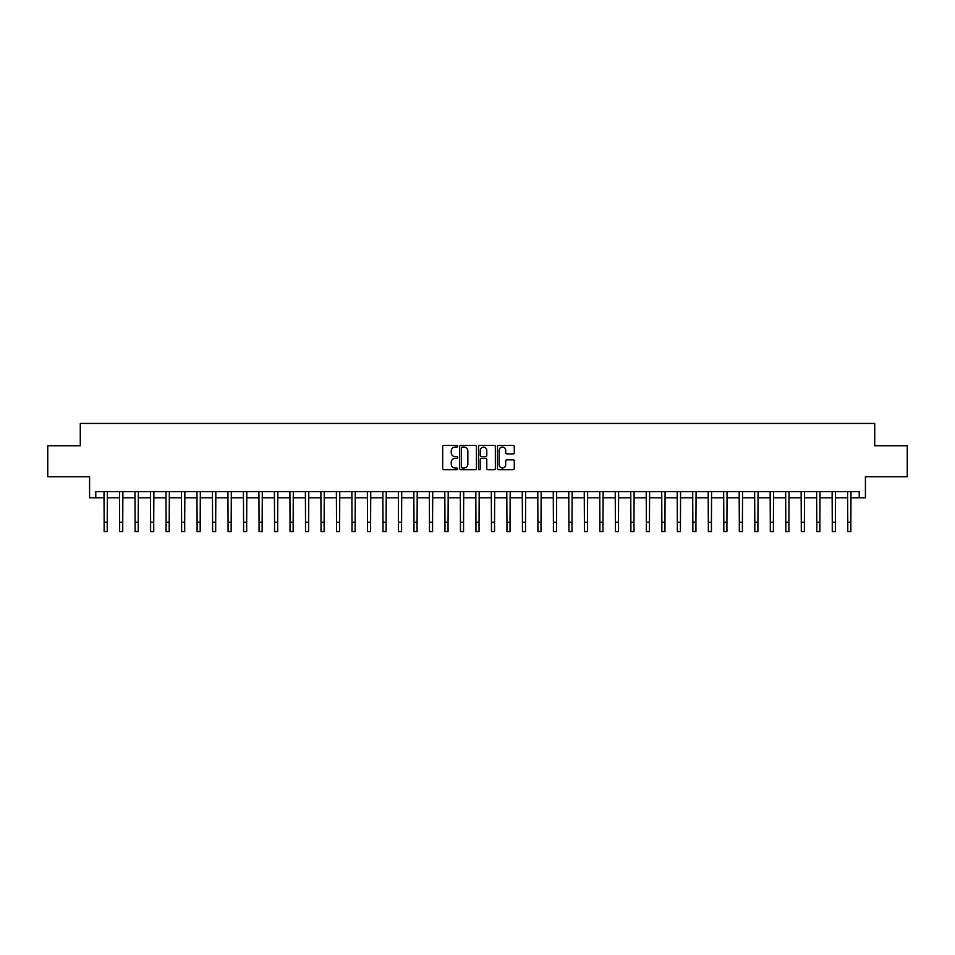 <?xml version="1.0" encoding="UTF-8"?>
<svg xmlns="http://www.w3.org/2000/svg" width="955" height="955" viewBox="0 0 955 955"><rect width="100%" height="100%" fill="white"/><g stroke="black" fill="none" stroke-linecap="round" stroke-linejoin="round"><path stroke-width="1.43" d="M457.672 446.2A0.848 0.848 0 0 0 456.824 445.352L443.896 445.352A1.218 1.218 0 0 0 442.678 446.57L442.678 468.463A1.218 1.218 0 0 0 443.896 469.681L456.824 469.681A0.848 0.848 0 0 0 457.672 468.833A0.848 0.848 0 0 0 456.824 467.974L455.141 467.974A3.892 3.892 0 0 1 451.249 464.082L451.249 462.256A3.892 3.892 0 0 1 455.141 458.364L456.824 458.364A0.848 0.848 0 0 0 457.672 457.517A0.848 0.848 0 0 0 456.824 456.669L455.141 456.669A3.892 3.892 0 0 1 451.249 452.765L451.249 450.951A3.892 3.892 0 0 1 455.141 447.047L456.824 447.047A0.848 0.848 0 0 0 457.672 446.2M513.05 453.923A1.218 1.218 0 0 0 514.268 452.706L514.268 446.57A1.218 1.218 0 0 0 513.05 445.352L498.701 445.352A1.218 1.218 0 0 0 497.483 446.57L497.483 468.463A1.218 1.218 0 0 0 498.701 469.681L513.05 469.681A1.218 1.218 0 0 0 514.268 468.463L514.268 461.038A1.218 1.218 0 0 0 513.05 459.833L506.914 459.833A1.218 1.218 0 0 0 505.696 461.038L505.696 464.727A3.259 3.259 0 0 1 502.437 467.974A3.259 3.259 0 0 1 499.19 464.727L499.19 450.306A3.259 3.259 0 0 1 502.437 447.047A3.259 3.259 0 0 1 505.696 450.306L505.696 452.706A1.218 1.218 0 0 0 506.914 453.923L513.05 453.923M95.775 497.794L95.775 491.598L859.225 491.598L859.225 497.794L865.421 497.794L865.421 476.724L907.25 476.724L907.25 445.746L874.72 445.746L874.72 423.435L80.28 423.435L80.28 445.746L47.75 445.746L47.75 476.724L89.579 476.724L89.579 497.794L104.143 497.794M476.438 446.57A1.218 1.218 0 0 0 475.22 445.352L460.859 445.352A1.218 1.218 0 0 0 459.653 446.57L459.653 468.463A1.218 1.218 0 0 0 460.859 469.681L475.22 469.681A1.218 1.218 0 0 0 476.438 468.463L476.438 446.57M479.78 445.352L494.141 445.352A1.218 1.218 0 0 1 495.347 446.57L495.347 468.463A1.218 1.218 0 0 1 494.141 469.681L487.993 469.681A1.218 1.218 0 0 1 486.775 468.463L486.775 459.582A1.218 1.218 0 0 0 485.558 458.364L481.487 458.364A1.218 1.218 0 0 0 480.27 459.582L480.27 468.833A0.848 0.848 0 0 1 479.422 469.681A0.848 0.848 0 0 1 478.562 468.833L478.562 446.57A1.218 1.218 0 0 1 479.78 445.352M107.235 497.794L119.638 497.794M122.729 497.794L135.121 497.794M138.224 497.794L150.615 497.794M153.719 497.794L166.11 497.794M169.202 497.794L181.605 497.794M184.697 497.794L197.088 497.794M200.192 497.794L212.583 497.794M215.687 497.794L228.078 497.794M231.182 497.794L243.573 497.794M246.665 497.794L259.068 497.794M262.159 497.794L274.551 497.794M277.654 497.794L290.045 497.794M293.149 497.794L305.54 497.794M308.632 497.794L321.035 497.794M324.127 497.794L336.518 497.794M339.622 497.794L352.013 497.794M355.117 497.794L367.508 497.794M370.6 497.794L383.003 497.794M386.095 497.794L398.486 497.794M401.589 497.794L413.981 497.794M417.084 497.794L429.475 497.794M432.567 497.794L444.97 497.794M448.062 497.794L460.453 497.794M463.557 497.794L475.948 497.794M479.052 497.794L491.443 497.794M494.547 497.794L506.938 497.794M510.03 497.794L522.433 497.794M525.525 497.794L537.916 497.794M541.019 497.794L553.411 497.794M556.514 497.794L568.905 497.794M571.997 497.794L584.4 497.794M587.492 497.794L599.883 497.794M602.987 497.794L615.378 497.794M618.482 497.794L630.873 497.794M633.965 497.794L646.368 497.794M649.46 497.794L661.851 497.794M664.955 497.794L677.346 497.794M680.449 497.794L692.841 497.794M695.932 497.794L708.335 497.794M711.427 497.794L723.818 497.794M726.922 497.794L739.313 497.794M742.417 497.794L754.808 497.794M757.912 497.794L770.303 497.794M773.395 497.794L785.798 497.794M788.89 497.794L801.281 497.794M804.385 497.794L816.776 497.794M819.879 497.794L832.271 497.794M835.362 497.794L847.765 497.794M850.857 497.794L859.225 497.794M462.208 447.047A0.848 0.848 0 0 0 461.349 447.907L461.349 467.126A0.848 0.848 0 0 0 462.208 467.974L463.963 467.974A3.892 3.892 0 0 0 467.855 464.082L467.855 450.951A3.892 3.892 0 0 0 463.963 447.047L462.208 447.047M486.775 450.366A3.259 3.259 0 0 0 483.517 447.119A3.259 3.259 0 0 0 480.27 450.366L480.27 455.451A1.218 1.218 0 0 0 481.487 456.669L485.558 456.669A1.218 1.218 0 0 0 486.775 455.451L486.775 450.366M104 491.598L104.143 522.278L107.235 522.278L107.39 491.598M104.143 522.278L104.143 531.565L107.235 531.565L107.235 522.278M119.482 491.598L119.638 522.278L122.729 522.278L122.885 491.598M119.638 522.278L119.638 531.565L122.729 531.565L122.729 522.278M134.977 491.598L135.121 522.278L138.224 522.278L138.368 491.598M135.121 522.278L135.121 531.565L138.224 531.565L138.224 522.278M150.472 491.598L150.615 522.278L153.719 522.278L153.862 491.598M150.615 522.278L150.615 531.565L153.719 531.565L153.719 522.278M165.967 491.598L166.11 522.278L169.202 522.278L169.357 491.598M166.11 522.278L166.11 531.565L169.202 531.565L169.202 522.278M181.45 491.598L181.605 522.278L184.697 522.278L184.852 491.598M181.605 522.278L181.605 531.565L184.697 531.565L184.697 522.278M196.945 491.598L197.088 522.278L200.192 522.278L200.335 491.598M197.088 522.278L197.088 531.565L200.192 531.565L200.192 522.278M212.44 491.598L212.583 522.278L215.687 522.278L215.83 491.598M212.583 522.278L212.583 531.565L215.687 531.565L215.687 522.278M227.935 491.598L228.078 522.278L231.182 522.278L231.325 491.598M228.078 522.278L228.078 531.565L231.182 531.565L231.182 522.278M243.418 491.598L243.573 522.278L246.665 522.278L246.82 491.598M243.573 522.278L243.573 531.565L246.665 531.565L246.665 522.278M258.912 491.598L259.068 522.278L262.159 522.278L262.303 491.598M259.068 522.278L259.068 531.565L262.159 531.565L262.159 522.278M274.407 491.598L274.551 522.278L277.654 522.278L277.798 491.598M274.551 522.278L274.551 531.565L277.654 531.565L277.654 522.278M289.902 491.598L290.045 522.278L293.149 522.278L293.292 491.598M290.045 522.278L290.045 531.565L293.149 531.565L293.149 522.278M305.385 491.598L305.54 522.278L308.632 522.278L308.787 491.598M305.54 522.278L305.54 531.565L308.632 531.565L308.632 522.278M320.88 491.598L321.035 522.278L324.127 522.278L324.27 491.598M321.035 522.278L321.035 531.565L324.127 531.565L324.127 522.278M336.375 491.598L336.518 522.278L339.622 522.278L339.765 491.598M336.518 522.278L336.518 531.565L339.622 531.565L339.622 522.278M351.87 491.598L352.013 522.278L355.117 522.278L355.26 491.598M352.013 522.278L352.013 531.565L355.117 531.565L355.117 522.278M367.365 491.598L367.508 522.278L370.6 522.278L370.755 491.598M367.508 522.278L367.508 531.565L370.6 531.565L370.6 522.278M382.848 491.598L383.003 522.278L386.095 522.278L386.25 491.598M383.003 522.278L383.003 531.565L386.095 531.565L386.095 522.278M398.342 491.598L398.486 522.278L401.589 522.278L401.733 491.598M398.486 522.278L398.486 531.565L401.589 531.565L401.589 522.278M413.837 491.598L413.981 522.278L417.084 522.278L417.228 491.598M413.981 522.278L413.981 531.565L417.084 531.565L417.084 522.278M429.332 491.598L429.475 522.278L432.567 522.278L432.722 491.598M429.475 522.278L429.475 531.565L432.567 531.565L432.567 522.278M444.815 491.598L444.97 522.278L448.062 522.278L448.217 491.598M444.97 522.278L444.97 531.565L448.062 531.565L448.062 522.278M460.31 491.598L460.453 522.278L463.557 522.278L463.7 491.598M460.453 522.278L460.453 531.565L463.557 531.565L463.557 522.278M475.805 491.598L475.948 522.278L479.052 522.278L479.195 491.598M475.948 522.278L475.948 531.565L479.052 531.565L479.052 522.278M491.3 491.598L491.443 522.278L494.547 522.278L494.69 491.598M491.443 522.278L491.443 531.565L494.547 531.565L494.547 522.278M506.783 491.598L506.938 522.278L510.03 522.278L510.185 491.598M506.938 522.278L506.938 531.565L510.03 531.565L510.03 522.278M522.278 491.598L522.433 522.278L525.525 522.278L525.668 491.598M522.433 522.278L522.433 531.565L525.525 531.565L525.525 522.278M537.772 491.598L537.916 522.278L541.019 522.278L541.163 491.598M537.916 522.278L537.916 531.565L541.019 531.565L541.019 522.278M553.267 491.598L553.411 522.278L556.514 522.278L556.658 491.598M553.411 522.278L553.411 531.565L556.514 531.565L556.514 522.278M568.75 491.598L568.905 522.278L571.997 522.278L572.152 491.598M568.905 522.278L568.905 531.565L571.997 531.565L571.997 522.278M584.245 491.598L584.4 522.278L587.492 522.278L587.635 491.598M584.4 522.278L584.4 531.565L587.492 531.565L587.492 522.278M599.74 491.598L599.883 522.278L602.987 522.278L603.13 491.598M599.883 522.278L599.883 531.565L602.987 531.565L602.987 522.278M615.235 491.598L615.378 522.278L618.482 522.278L618.625 491.598M615.378 522.278L615.378 531.565L618.482 531.565L618.482 522.278M630.73 491.598L630.873 522.278L633.965 522.278L634.12 491.598M630.873 522.278L630.873 531.565L633.965 531.565L633.965 522.278M646.213 491.598L646.368 522.278L649.46 522.278L649.615 491.598M646.368 522.278L646.368 531.565L649.46 531.565L649.46 522.278M661.708 491.598L661.851 522.278L664.955 522.278L665.098 491.598M661.851 522.278L661.851 531.565L664.955 531.565L664.955 522.278M677.202 491.598L677.346 522.278L680.449 522.278L680.593 491.598M677.346 522.278L677.346 531.565L680.449 531.565L680.449 522.278M692.697 491.598L692.841 522.278L695.932 522.278L696.088 491.598M692.841 522.278L692.841 531.565L695.932 531.565L695.932 522.278M708.18 491.598L708.335 522.278L711.427 522.278L711.582 491.598M708.335 522.278L708.335 531.565L711.427 531.565L711.427 522.278M723.675 491.598L723.818 522.278L726.922 522.278L727.065 491.598M723.818 522.278L723.818 531.565L726.922 531.565L726.922 522.278M739.17 491.598L739.313 522.278L742.417 522.278L742.56 491.598M739.313 522.278L739.313 531.565L742.417 531.565L742.417 522.278M754.665 491.598L754.808 522.278L757.912 522.278L758.055 491.598M754.808 522.278L754.808 531.565L757.912 531.565L757.912 522.278M770.148 491.598L770.303 522.278L773.395 522.278L773.55 491.598M770.303 522.278L770.303 531.565L773.395 531.565L773.395 522.278M785.643 491.598L785.798 522.278L788.89 522.278L789.033 491.598M785.798 522.278L785.798 531.565L788.89 531.565L788.89 522.278M801.138 491.598L801.281 522.278L804.385 522.278L804.528 491.598M801.281 522.278L801.281 531.565L804.385 531.565L804.385 522.278M816.632 491.598L816.776 522.278L819.879 522.278L820.023 491.598M816.776 522.278L816.776 531.565L819.879 531.565L819.879 522.278M832.115 491.598L832.271 522.278L835.362 522.278L835.518 491.598M832.271 522.278L832.271 531.565L835.362 531.565L835.362 522.278M847.61 491.598L847.765 522.278L850.857 522.278L851.001 491.598M847.765 522.278L847.765 531.565L850.857 531.565L850.857 522.278"/></g></svg>

